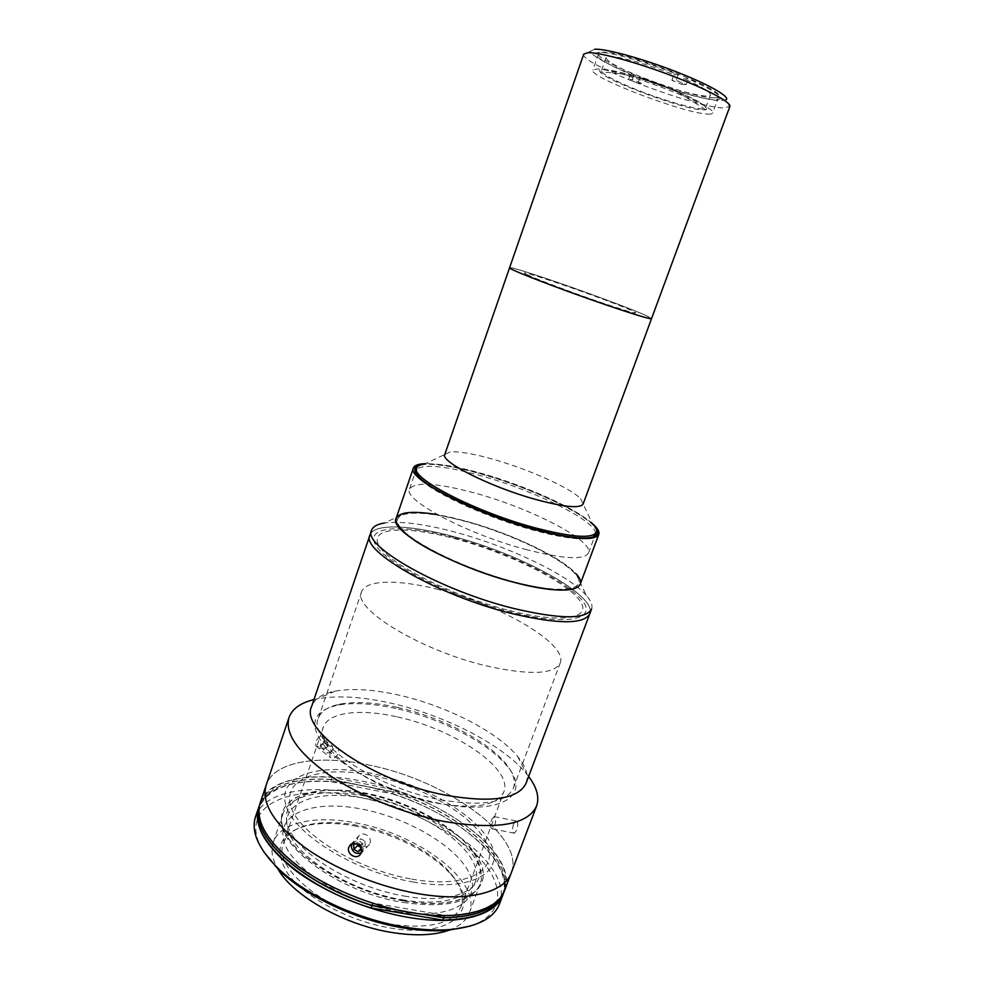<?xml version="1.0" encoding="UTF-8"?>
<svg xmlns="http://www.w3.org/2000/svg" width="984" height="984" viewBox="0 0 984 984"><rect width="100%" height="100%" fill="white"/><g stroke="black" fill="none" stroke-linecap="round" stroke-linejoin="round"><path stroke-width="0.74" stroke-dasharray="4.92 3.69" d="M602.983 69.544C612.085 69.434 642.417 78.093 669.083 88.585C697.767 100.282 710.018 107.342 705.872 109.778L702.318 109.9C682.65 109.212 605.554 80.614 600.166 71.93C598.973 70.368 599.908 69.569 602.983 69.544M583.709 54.181L583.647 54.649C582.134 64.649 693.4 106.998 722.834 107.92L729.845 106.506M509.577 267.783C508.617 264.487 621.064 303.933 646.328 315.679L651.556 318.619C653.019 317.254 601.187 297.34 558.236 282.605C528.383 272.359 512.16 267.427 509.577 267.783M594.816 49.2L590.757 51.07C588.862 60.528 692.859 100.208 720.14 100.7L726.376 99.63L729.599 106.912M707.189 114.058C710.46 114.292 712.281 113.96 712.65 113.074C719.685 107.219 615.504 67.687 596.402 69.101L592.835 70.171C588.444 76.887 683.167 113.062 707.189 114.058M713.142 97.822C716.45 97.97 718.308 97.551 718.714 96.555C726.057 89.901 621.703 50.049 602.282 52.263L598.629 53.566C593.967 61.082 688.8 97.539 713.142 97.822M527.301 274.745C505.53 264.352 609.969 300.366 632.441 310.907C641.814 315.52 630.941 312.568 599.797 302.063C570.572 292.039 535.776 278.902 527.301 274.745M671.875 80.319L673.905 74.686C642.085 61.931 606.206 53.05 606.07 57.552C606.218 60.713 615.603 66.309 634.2 74.329L632.343 79.581L641.691 83.382L643.561 78.154L639.797 78.093C668.517 89.458 701.887 99.187 715.085 99.851C727.508 99.507 718.554 92.508 688.246 78.855L683.843 78.794L681.814 84.403L671.875 80.319L676.192 80.405L686.192 84.526L688.246 78.855M674.114 90.233C641.728 76.826 601.347 66.1 601.495 70.614C602.011 73.935 612.958 79.999 634.323 88.794C665.418 101.536 704.95 112.299 705.688 107.92C705.676 104.919 695.159 99.027 674.114 90.233M639.797 78.093L637.952 83.283L628.653 79.507L632.343 79.581M628.653 79.507L630.498 74.292L634.2 74.329M673.905 74.686L678.247 74.722C646.709 62.103 610.08 51.808 599.404 52.361C588.37 52.755 603.376 62.902 630.498 74.292M678.247 74.722L676.192 80.405M681.814 84.403L686.192 84.526M643.561 78.154C673.991 90.257 709.562 99.359 710.436 94.919C710.706 92.09 701.85 86.715 683.843 78.794M637.952 83.283L641.691 83.382M583.118 504.029L580.585 498.63C570.646 488.15 530.241 469.995 495.382 459.922C474.559 453.907 459.479 451.238 450.155 451.927L444.78 454.485M596.218 532.283C596.931 530.228 595.763 527.621 592.749 524.423C579.379 509.97 527.916 486.563 483.279 473.882C456.564 466.268 436.933 463.034 424.387 464.141L450.155 451.927M525.616 549.441C563.303 559.06 584.262 560.24 588.506 552.996C594.004 540.806 531.335 508.556 476.354 493.464C437.708 482.923 415.433 481.41 409.541 488.925C402.444 499.54 466.551 533.918 525.616 549.441M591.568 609.047C592.848 605.357 591.113 600.806 586.341 595.394L575.984 573.746C561.384 557.141 510.376 533.205 465.592 521.102L437.523 514.718M586.341 595.394C568.457 574.754 508.494 546.378 455.58 532.258C424.596 523.968 400.832 520.893 384.289 523.045L406.035 512.898M589.785 613.795C597.436 595.566 521.311 554.201 454.018 536.686C410.599 524.841 373.772 523.193 369.947 535.075C373.772 523.193 410.599 524.841 454.018 536.686C521.311 554.201 597.436 595.566 589.785 613.795M509.491 610.56C566.882 625.16 595.726 617.153 577.264 597.497C559.588 578.014 504.903 552.11 455.678 538.9C406.38 525.493 368.483 527.006 378.963 545.53C388.508 563.807 452.209 596.218 509.491 610.56M361.362 844.924L357.303 842.575L360.845 838.774L364.879 841.111L361.362 844.924L361.46 849.659M360.685 847.359L361.128 848.331M361.558 847.864L365.236 845.662L361.718 849.5M361.165 852.833L363.982 847.261C361.03 840.115 357.007 838.995 351.915 843.891M355.679 843.546L357.303 842.575M365.236 845.662L364.879 841.111M327.426 744.371L326.627 741.53L332.346 746.106L333.146 748.935L327.426 744.371L325.04 747.803L321.842 748.406L327.549 753.006L330.747 752.391L325.04 747.803M330.747 752.391L333.146 748.935M327.488 746.782C320.993 751.801 318.816 750.595 320.969 743.154C327.475 738.148 329.652 739.365 327.488 746.782M321.842 748.406L321.03 745.577L323.428 742.133L326.627 741.53M323.428 742.133L329.148 746.708L332.346 746.106M421.14 464.78C433.501 463.07 453.993 466.281 482.591 474.399C529.232 487.621 583.02 512.406 594.853 526.981M595.541 533.389C596.181 521.003 535.357 491.004 482.467 476.158C446.293 466.035 424.313 463.747 416.539 469.307M416.048 473.439L420.045 478.962C432.96 492.861 486.748 517.535 532.676 530.007C557.448 536.723 575.456 539.601 586.698 538.642L593.291 536.895M580.191 584.287C586.353 570.289 522.258 536.157 465.592 521.102C429.233 511.016 399 509.22 396.097 518.371M592.294 523.463C575.123 508.359 525.468 486.33 482.221 474.017C457.781 467.031 438.815 463.587 425.346 463.698M514.447 581.987C564.595 595.148 590.314 589.428 574.102 572.799C558.58 556.329 509.7 533.5 465.936 521.532C422.074 509.38 389.233 510.204 399.233 525.862C408.434 541.298 464.423 569.047 514.447 581.987M329.911 753.424C332.494 748.357 335.359 746.77 338.484 748.652L338.803 752.785C336.048 757.692 333.146 759.242 330.083 757.422L329.911 753.424M324.499 741.358L324.179 737.262C321.042 735.368 318.189 736.918 315.606 741.911L315.827 745.897C318.89 747.754 321.78 746.229 324.499 741.358M513.488 824.075C512.123 829.34 512.43 832.39 514.411 833.202L516.748 830.078C518.322 824.826 518.076 821.788 516.034 820.964L513.488 824.075M511.299 872.771C525.788 836.179 444.682 779.439 368.176 764.888C318.718 754.433 274.032 761.296 266.221 785.011C274.032 761.296 318.718 754.433 368.176 764.888C444.682 779.439 525.788 836.179 511.299 872.771M528.642 776.487L526.489 773.756C502.676 744.519 444.005 714.778 389.959 702.957C361.374 696.647 337.168 695.282 317.328 698.861L313.945 699.612M369.947 843.14C372.567 836.72 362.444 830.545 358.668 836.142L357.844 837.704C355.126 844.235 365.236 850.533 369.16 844.629L369.947 843.14M491.483 819.721L494.005 816.585C495.998 817.396 496.182 820.435 494.583 825.711L492.308 828.885C490.413 828.085 490.13 825.023 491.483 819.721M526.145 783.092C528.765 775.38 525.911 766.487 517.596 756.438C497.178 731.506 445.543 705.442 398.225 694.987C373.207 689.415 352.198 688.124 335.187 691.125C322.383 693.622 314.548 698.677 311.67 706.303M412.776 881.947C472.258 892.574 505.874 871.762 490.413 842.907C475.789 814.112 422.173 783.633 371.398 773.338C320.599 762.735 278.558 774.654 285.434 803.571C291.338 832.304 353.354 871.726 412.776 881.947M454.903 537.867C505.653 551.495 562.024 578.162 580.4 598.321C599.6 618.641 569.994 627.042 510.524 611.95C451.176 597.091 385.174 563.475 375.482 544.619C364.806 525.505 404.08 524.029 454.903 537.867M438.618 589.551C399.147 579.342 365.568 579.478 361.571 591.864C351.903 608.579 421.582 651.211 488.113 666.291C530.339 675.405 554.386 674.298 560.228 662.995C568.248 643.954 500.044 604.545 438.618 589.551M397.056 707.336C374.707 702.428 355.851 701.321 340.501 704.015C328.447 706.34 321.055 711.088 318.349 718.259C306.897 740.509 373.453 787.348 439.565 799.635C481.619 806.868 506.219 803.018 513.402 788.098C515.85 780.829 513.156 772.477 505.309 763.03C486.6 740.275 439.897 716.659 397.056 707.336M395.851 708.468C372.998 703.462 353.699 702.342 337.955 705.11C311.104 711.297 307.635 726.143 327.549 749.648C348.643 771.653 396.368 794.838 439.294 803.325C502.603 816.425 532.627 794.334 506.588 765.49C487.4 742.133 439.663 717.988 395.851 708.468M504.644 890.348C519.527 852.734 438.889 795.38 362.432 781.21C313.023 770.976 268.238 778.455 260.207 802.821M404.252 896.067C459.024 905.637 490.782 885.932 476.957 858.638C463.907 831.418 414.141 802.673 366.86 793.35C319.542 783.719 280.637 795.712 287.094 823.116C292.666 850.361 349.554 886.867 404.252 896.067M411.693 879.118C468.261 889.253 500.573 869.61 485.985 842.058C472.197 814.567 420.832 785.306 372.21 775.478C323.552 765.343 283.564 776.905 290.341 804.518C296.196 831.947 355.187 869.339 411.693 879.118M448.901 930.237C459.688 926.215 466.527 920.372 469.429 912.697C482.086 881.332 417.733 833.645 355.507 822.845C315.606 815.01 279.911 822.206 273.232 842.452C270.6 850.225 272.174 859.081 277.955 869.032M403.194 902.451C446.084 908.416 471.693 902.402 480.02 884.407C492.197 854.346 427.228 807.458 364.916 796.154C324.966 788.024 289.394 794.445 282.998 813.866C269.911 840.803 335.741 891.984 403.194 902.451M356.651 826.289C339.468 823.054 324.142 822.562 310.673 824.801C280.169 831.406 272.445 847.544 287.5 873.226C304.228 897.101 349.16 921.331 390.734 928.084C453.735 939.13 482.012 907.691 451.693 875.305C432.812 853.116 393.514 833.128 356.651 826.289M357.77 825.379C340.993 822.23 326.048 821.738 312.924 823.916C297.217 826.72 287.439 833.079 283.601 842.968C271.486 868.454 330.366 915.304 391.078 924.308C429.885 929.449 453.23 923.521 461.09 906.522C464.399 896.436 460.881 885.329 450.512 873.177C432.111 851.591 393.735 832.07 357.77 825.379M396.171 716.672C359.812 708.517 328.25 712.158 323.318 727.225C312.666 748.184 374.117 791.653 435.199 802.932C474.202 809.598 497.08 805.908 503.857 791.862C513.513 768.566 452.96 728.344 396.171 716.672M499.515 903.902C514.681 865.514 434.411 807.692 358.004 793.817C308.632 783.744 263.761 791.689 255.569 816.56M503.673 892.574C514.693 854.506 435.691 799.291 360.943 785.453C313.158 775.638 269.567 782.354 259.542 805.158M470.586 926.005C504.792 914.554 505.321 885.219 479.183 857.777C452.935 830.225 404.141 806.167 357.672 796.929C289.714 782.206 234.487 806.474 263.884 851.996M397.77 911.59C451.336 920.729 482.738 900.84 469.466 873.62C456.957 846.486 408.311 818.048 361.928 809.106C315.52 799.844 277.303 812.243 283.503 839.623C288.853 866.855 344.277 902.832 397.77 911.59M402.087 899.745C455.69 909.068 486.957 889.634 473.525 862.734C460.856 835.92 412.062 807.618 365.654 798.541C319.21 789.143 281.092 801.136 287.439 828.159C292.937 855.022 348.557 890.803 402.087 899.745M393.883 789.709L332.211 777.335C293.404 775.158 269.567 783.694 260.698 802.956C248.546 830.484 300.883 880.766 372.874 903.029L444.547 915.28C477.88 914.493 497.756 906.104 504.189 890.139C516.711 858.269 459.614 810.373 393.883 789.709L393.157 791.726L331.497 779.389C292.691 777.262 268.841 785.847 259.948 805.17L258.903 809.401M332.211 777.335L331.497 779.389M393.563 909.081L426.318 914.653M501.471 896.252L503.353 892.328C515.923 860.36 458.876 812.378 393.157 791.726M404.301 900.852C461.533 910.778 494.435 889.954 479.921 861.467C466.219 833.054 414.559 803.227 365.445 793.547C316.307 783.547 275.643 795.97 282.162 824.592C287.758 853.042 347.143 891.307 404.301 900.852M501.656 895.994L503.291 892.5C515.862 860.52 458.815 812.538 393.108 791.899L392.382 793.916L330.735 781.616C291.916 779.525 268.054 788.172 259.136 807.569L258.927 809.082M393.108 791.899L331.448 779.549L330.735 781.616M404.227 901.036C461.459 910.95 494.362 890.139 479.86 861.64C466.158 833.214 414.498 803.387 365.384 793.707C316.245 783.707 275.582 796.142 282.101 824.776C287.697 853.226 347.069 891.504 404.227 901.036M331.448 779.549C292.629 777.421 268.78 786.019 259.887 805.355M396.835 909.831L423.255 914.333M502.381 894.886L502.467 894.69C515.075 862.599 458.077 814.543 392.382 793.916M705.872 109.778L678.8 92.84C654.089 80.233 627.878 73.271 600.166 71.93M590.757 51.07L583.647 54.649M718.714 96.555L712.65 113.074M598.629 53.566L592.835 70.171M606.07 57.552L601.495 70.614M710.436 94.919L705.688 107.92M580.585 498.63L592.749 524.423M588.506 552.996L595.32 534.693M409.541 488.925L415.888 470.45M420.045 478.962L419.098 477.08M586.698 538.642L588.616 537.781M324.179 737.262L338.484 748.652M350.55 844.739L358.668 836.142M516.034 820.964L494.005 816.585M517.596 756.438L526.489 773.756M335.187 691.125L317.328 698.861M514.411 833.202L492.308 828.885M360.39 854.296L369.16 844.629M315.827 745.897L330.083 757.422M318.349 718.259L361.571 591.864M340.501 704.015L337.955 705.11M505.309 763.03L506.588 765.49M513.402 788.098L560.228 662.995M469.429 912.697L480.02 884.407M312.924 823.916L310.673 824.801M283.601 842.968L323.318 727.225M461.09 906.522L503.857 791.862M450.512 873.177L451.693 875.305M273.232 842.452L282.998 813.866M503.353 892.328L504.189 890.139M259.948 805.17L260.698 802.956M502.467 894.69L503.291 892.5"/><path stroke-width="1.48" d="M587.891 52.693L583.709 54.181L509.577 267.783C506.76 268.57 559.859 289.112 605.295 304.634C634.545 314.597 649.969 319.259 651.556 318.632C651.482 319.874 625.258 311.731 590.769 299.579C556.304 287.463 521.643 274.167 512.492 269.641L509.577 267.783L444.78 454.485C439.909 461.447 489.724 486.674 534.853 499.22C563.967 507.141 580.056 508.74 583.118 504.029L729.845 106.506C731.727 102.508 706.61 88.966 671.359 75.584C636.156 62.176 599.121 52.152 587.891 52.693M726.376 99.63C729.636 96.248 707.041 83.591 673.991 70.909C641.014 58.204 605.578 48.61 594.816 49.2M424.387 464.141C420.033 464.694 417.474 465.973 416.724 468.003C409.91 477.769 474.485 511.483 533.611 527.436C571.323 537.338 592.183 538.949 596.218 532.283L595.32 534.693M437.523 514.718C424.166 512.418 413.674 511.815 406.035 512.898C390.094 515.985 393.268 525.394 415.543 541.089C438.077 555.985 479.171 573.217 514.89 582.54C565.48 596.009 592.048 590.351 575.984 573.746M513.574 608.432C559.945 619.342 585.947 619.551 591.568 609.047L589.785 613.795C584.115 624.446 558.088 624.36 511.717 613.524C558.088 624.36 584.115 624.446 589.785 613.795L526.145 783.092C518.47 799.143 491.582 803.165 445.481 795.183C372.579 781.517 299.161 730.189 311.67 706.303L369.947 535.075C360.095 550.683 438.212 595.64 511.717 613.524C438.212 595.64 360.095 550.683 369.947 535.075L371.583 530.278C361.804 545.653 440.057 590.425 513.574 608.432M384.289 523.045C377.179 524.201 372.936 526.612 371.583 530.278M360.685 847.359L357.524 845.527L353.957 849.364L358.016 851.714L361.128 848.331M361.46 849.659L358.016 851.714M351.915 843.891L351.349 847.027C352.838 852.513 356.11 854.444 361.165 852.833M353.957 849.364L353.6 844.789L355.679 843.546M594.853 526.981C599.908 533.082 597.829 536.686 588.616 537.781C577.227 538.752 558.912 535.813 533.709 528.962C486.969 516.268 432.21 491.164 419.098 477.08C412.677 470.389 413.354 466.293 421.14 464.78M416.539 469.307L416.048 473.439M425.346 463.698C418.409 463.882 414.424 465.321 413.391 468.003L396.097 518.371C388.323 530.61 453.87 567.141 514.89 582.54C553.758 592.024 575.529 592.602 580.191 584.287L598.801 534.386C599.699 531.655 597.534 528.014 592.294 523.463M413.391 468.003C406.318 478.101 473.033 513.008 534.177 529.466C573.106 539.663 594.656 541.311 598.801 534.386M593.291 536.895L595.541 533.389M313.945 699.612C300.538 702.871 292.248 708.8 289.062 717.385L266.221 785.011C261.08 802.587 273.404 822.993 303.183 846.24C332.654 867.999 377.02 886.473 417.179 893.509C467.117 902.463 504.558 892.66 511.299 872.771L504.644 890.348C497.683 910.778 460.118 921.172 410.23 912.488C370.132 905.661 325.913 887.162 296.627 865.17C267.045 841.664 254.905 820.877 260.207 802.821L266.221 785.011C261.08 802.587 273.404 822.993 303.183 846.24C332.654 867.999 377.02 886.473 417.179 893.509C467.117 902.463 504.558 892.66 511.299 872.771L536.587 806.007C539.564 797.36 536.92 787.507 528.642 776.487M289.062 717.385C284.548 733.117 297.562 752.071 328.103 774.273C358.287 795.097 403.243 813.522 443.55 821.382C496.662 830.139 527.682 825.01 536.587 806.007M348.865 847.224L349.714 845.637C353.539 839.93 363.859 846.228 361.189 852.771L360.39 854.296C356.417 860.262 346.122 853.866 348.865 847.224M277.955 869.032C292.912 895.834 344.794 925.255 392.235 932.549C415.396 936.153 434.288 935.378 448.901 930.237M259.542 805.158L255.569 816.56C250.834 831.111 258.005 848.048 277.07 867.371C304.253 894.419 357.364 919.536 404.879 927.112C421.706 929.868 436.957 930.667 450.647 929.523C477.646 926.694 493.943 918.158 499.515 903.902L503.673 892.574M258.644 807.446C253.306 825.613 265.397 846.498 294.929 870.077C324.166 892.131 368.336 910.643 408.434 917.395C458.298 926.018 495.911 915.477 502.922 894.899M263.884 851.996L278.374 869.438C305.028 895.981 356.983 920.532 403.489 927.949C419.959 930.643 434.903 931.418 448.323 930.286L470.586 926.005M372.788 903.275L372.013 905.403L393.563 909.081M426.318 914.653L443.686 917.605C473.944 916.99 493.205 909.88 501.471 896.252M444.436 915.587L443.686 917.605M258.903 809.401C252.224 837.532 303.958 884.321 372.013 905.403M258.927 809.082C251.633 837.175 303.441 884.382 371.952 905.6L396.835 909.831M423.255 914.333L443.612 917.801C474.226 917.149 493.574 909.88 501.656 895.994M443.612 917.801L442.751 920.126C475.936 919.265 495.813 910.852 502.381 894.886M371.952 905.6L371.091 907.974L442.751 920.126M259.136 807.569C246.922 835.293 299.148 885.748 371.091 907.974M415.888 470.45L416.724 468.003M349.714 845.637L350.55 844.739M448.323 930.286L450.647 929.523M278.374 869.438L277.07 867.371"/></g></svg>
